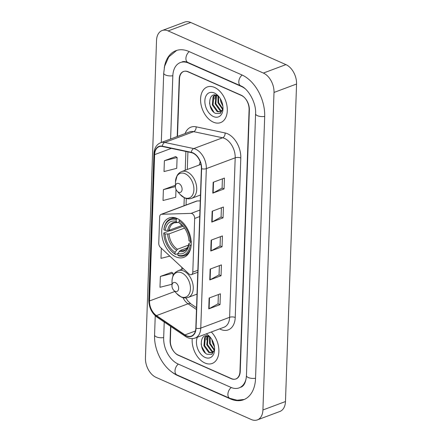 <?xml version="1.0" encoding="UTF-8"?>
<svg xmlns="http://www.w3.org/2000/svg" width="442" height="442" viewBox="0 0 442 442"><rect width="100%" height="100%" fill="white"/><g stroke="black" fill="none" stroke-linecap="round" stroke-linejoin="round"><path stroke-width="0.66" d="M192.01 213.591A3.961 2.58 -110.5 0 0 191.049 213.387L161.617 214.265A3.961 2.58 -110.5 0 0 161.065 214.37A3.961 2.58 -110.5 0 0 159.667 216.851L158.75 243.205A3.961 2.58 -110.5 0 0 160.463 247.415L188.933 273.913A3.961 2.58 -110.5 0 0 191.397 274.648A3.961 2.58 -110.5 0 0 192.789 272.167L194.668 218.442A3.961 2.58 -110.5 0 0 192.01 213.591M177.137 218.497A21.006 13.669 -110.5 0 0 169.104 217.994A21.006 13.669 -110.5 0 0 162.115 236.763A21.006 13.669 -110.5 0 0 175.8 256.835A21.006 13.669 -110.5 0 0 183.833 257.338A21.006 13.669 -110.5 0 0 190.822 238.57A21.006 13.669 -110.5 0 0 177.137 218.497M200.209 161.778A21.006 13.669 -110.5 0 0 199.314 164.982M200.27 200.878L197.132 200.972A3.961 2.58 -110.5 0 0 196.574 201.082L161.065 214.37M170.85 326.527L170.358 340.738A11.89 7.741 -110.5 0 0 178.33 355.285L231.221 378.689A11.89 7.741 -110.5 0 0 235.768 378.976A11.89 7.741 -110.5 0 0 239.951 371.54L249.095 109.699A11.89 7.741 -110.5 0 0 241.122 95.157L188.231 71.748A11.89 7.741 -110.5 0 0 183.684 71.46A11.89 7.741 -110.5 0 0 179.502 78.903L177.491 136.412M164.225 322.041L163.673 337.782A21.404 13.929 -110.5 0 0 178.027 363.965L230.917 387.369A21.404 13.929 -110.5 0 0 239.105 387.888A21.404 13.929 -110.5 0 0 246.233 378.081M245.056 88.676A21.404 13.929 -110.5 0 0 241.426 86.477L188.535 63.068A21.404 13.929 -110.5 0 0 180.347 62.554A21.404 13.929 -110.5 0 0 172.816 75.947L170.618 138.987M251.283 419.519A15.857 10.315 -110.5 0 0 257.343 419.9A15.857 10.315 -110.5 0 0 262.924 409.977L274.007 92.45A15.857 10.315 -110.5 0 0 263.377 73.057L168.17 30.923A15.857 10.315 -110.5 0 0 162.109 30.537A15.857 10.315 -110.5 0 0 156.529 40.46L145.44 357.987A15.857 10.315 -110.5 0 0 156.07 377.385L251.283 419.519M257.343 419.9L279.891 411.463A15.857 10.315 -110.5 0 0 285.471 401.54L296.56 84.013A15.857 10.315 -110.5 0 0 285.93 64.615L190.717 22.481A15.857 10.315 -110.5 0 0 184.657 22.1L162.109 30.537M170.634 371.048A34.084 22.183 -110.5 0 0 177.623 375.534L230.514 398.944A34.084 22.183 -110.5 0 0 243.548 399.767A34.084 22.183 -110.5 0 0 255.542 378.435L264.686 116.6A34.084 22.183 -110.5 0 0 241.829 74.902L188.938 51.493A34.084 22.183 -110.5 0 0 175.905 50.675A34.084 22.183 -110.5 0 0 164.286 67.819M214.536 87.428A19.023 12.382 -110.5 0 0 207.265 86.969A19.023 12.382 -110.5 0 0 200.933 103.969A19.023 12.382 -110.5 0 0 213.326 122.147A19.023 12.382 -110.5 0 0 220.602 122.605A19.023 12.382 -110.5 0 0 226.928 105.61A19.023 12.382 -110.5 0 0 214.536 87.428A19.023 12.382 -110.5 0 0 207.265 86.969A19.023 12.382 -110.5 0 0 200.933 103.969A19.023 12.382 -110.5 0 0 213.326 122.147A19.023 12.382 -110.5 0 0 220.602 122.605A19.023 12.382 -110.5 0 0 226.928 105.61A19.023 12.382 -110.5 0 0 214.536 87.428M192.226 338.6A19.023 12.382 -110.5 0 0 204.917 363.009A19.023 12.382 -110.5 0 0 212.188 363.468A19.023 12.382 -110.5 0 0 218.889 350.114A19.023 12.382 -110.5 0 0 211.309 331.992A19.023 12.382 -110.5 0 1 218.889 350.114A19.023 12.382 -110.5 0 1 212.188 363.468A19.023 12.382 -110.5 0 1 204.917 363.009A19.023 12.382 -110.5 0 1 192.226 338.6M192.894 153.131A12.685 8.254 69.5 0 1 201.397 168.645L195.828 328.13A12.685 8.254 69.5 0 1 191.364 336.069A12.685 8.254 69.5 0 1 184.977 334.903L156.474 315.605A12.685 8.254 69.5 0 1 149.512 300.952L154.623 154.623A12.685 8.254 69.5 0 1 159.087 146.689A12.685 8.254 69.5 0 1 162.38 146.484L191.342 152.617A12.685 8.254 69.5 0 1 192.894 153.131M192.905 152.838A13 8.459 -110.5 0 0 191.314 152.319L162.352 146.186A13 8.459 -110.5 0 0 154.402 154.529L149.291 300.853A13 8.459 -110.5 0 0 156.429 315.875L184.927 335.169A13 8.459 -110.5 0 0 196.049 328.229L201.618 168.745A13 8.459 -110.5 0 0 192.905 152.838M218.37 294.565L218.044 303.831L209.105 308.715A3.171 1.293 -178 0 1 208.751 308.875L220.022 304.654L220.403 293.808L209.127 298.024L208.751 308.875M218.05 303.781L220.022 304.654M219.381 265.636L219.055 274.896L210.116 279.78A3.171 1.293 -178 0 1 209.762 279.941L221.033 275.725L221.414 264.874L210.138 269.095L209.762 279.941M219.061 274.852L221.033 275.725M222.409 178.839L222.088 188.099L213.149 192.983A3.171 1.293 -178 0 1 212.79 193.148L224.066 188.927L224.442 178.076L213.171 182.297L212.79 193.148M222.088 188.054L224.066 188.927M221.403 207.773L221.077 217.033L212.138 221.917A3.171 1.293 -178 0 1 211.779 222.077L223.055 217.862L223.431 207.011L212.16 211.232L211.779 222.077M221.077 216.983L223.055 217.862M220.392 236.702L220.066 245.962L211.127 250.852A3.171 1.293 -178 0 1 210.768 251.012L222.044 246.791L222.42 235.94L211.149 240.161L210.768 251.012M220.066 245.918L222.044 246.791M170.573 326.345L170.082 340.434A11.89 7.741 -110.5 0 0 178.054 354.981L231.509 378.634A11.89 7.741 -110.5 0 0 236.056 378.921A11.89 7.741 -110.5 0 0 240.238 371.479L249.365 110.008A11.89 7.741 -110.5 0 0 241.393 95.461L187.944 71.803A11.89 7.741 -110.5 0 0 183.397 71.521A11.89 7.741 -110.5 0 0 179.214 78.958L177.203 136.523M171.623 272.333L160.358 276.443L159.976 287.289L171.977 284.25M174.656 185.535L163.385 189.646L163.01 200.497L175.717 197.276L175.993 189.325M175.667 156.601L164.396 160.711L164.015 171.562L176.728 168.347L177.109 157.496L175.557 156.534M161.341 248.233L160.987 258.36L169.822 256.122M175.424 186.01L174.546 185.469M163.385 189.646L175.419 186.601M164.396 160.711L177.109 157.496M172.966 276.068L173.065 273.222L171.518 272.266M160.358 276.443L173.065 273.222M222.873 106.069L220.785 101.804L220.282 98.665M222.497 104.08L221.227 100.45M222.613 109.434L217.967 102.859L217.972 96.069M222.796 108.848L218.674 102.599L218.486 96.428M221.624 111.091L219.989 110.594L215.149 103.914L216.144 95.223M221.901 110.76L220.691 110.329L215.856 103.655L216.569 95.367M223.006 107.633L222.293 110.146L220.343 111.959L217.171 111.644L212.331 104.969L213.088 96.621L214.729 95.002M220.685 111.804L217.873 111.384L213.038 104.71L213.79 96.356L215.022 95.019M219.127 96.964A8.962 5.829 -110.5 0 0 217.033 95.56C207.95 91.024 207.204 109.854 215.53 113.39L220.304 113.484L222.906 108.892M214.342 92.997A12.923 8.409 -110.5 0 0 204.856 100.77A12.923 8.409 -110.5 0 0 213.519 116.583A12.923 8.409 -110.5 0 0 223.017 108.5A12.923 8.409 -110.5 0 0 218.348 96.03A12.923 8.409 -110.5 0 0 214.342 92.997M218.696 96.428L216.679 94.759L218.735 96.483M213.845 112.202L210.11 105.704L209.536 102.914M214.724 99.025L215.409 95.063M177.883 253.614L175.579 254.476L175.043 253.957A18.868 12.277 -110.5 0 1 170.584 250.244A18.868 12.277 -110.5 0 1 163.789 233.431L165.081 234A17.045 11.089 -110.5 0 0 175.098 252.283L177.452 249.244L188.53 245.1M184.574 228.083L169.037 233.895L165.081 234M176.236 219.718L176.828 218.779A19.658 12.796 -110.5 0 0 170.706 218.834A19.658 12.796 -110.5 0 0 163.921 229.354L163.916 229.812A18.868 12.277 -110.5 0 1 176.236 219.718L176.181 221.392A17.045 11.089 -110.5 0 0 165.203 230.387L169.164 230.276L182.264 225.376M178.966 222.508L177.402 222.569L176.181 221.392M163.789 233.431L163.794 232.973L169.827 230.713L170.866 230.807L183.126 226.216M191.27 245.133L190.148 245.095A18.868 12.277 -110.5 0 1 177.828 255.189L178.364 255.708A19.658 12.796 -110.5 0 0 184.485 255.658A19.658 12.796 -110.5 0 0 190.938 247.106M170.584 250.244L170.877 250.57A19.658 12.796 -110.5 0 0 175.579 254.476M176.828 218.779L177.341 218.591M177.828 255.189L177.883 253.515A17.045 11.089 -110.5 0 0 188.856 244.525L190.148 245.095M175.098 252.283L175.043 253.957M165.203 230.387L163.916 229.812M188.856 244.525L188.867 243.437C187.784 249.05 185.408 249.973 184.447 250.338A14.663 9.542 -110.5 0 1 180.237 250.476L177.883 253.515M179.22 251.387A15.243 9.923 -110.5 0 0 188.867 243.481L191.215 242.266M169.164 230.276A14.663 9.542 -110.5 0 1 174.165 222.867L177.402 222.569A15.243 9.923 -110.5 0 0 167.756 230.47M179.745 219.961L179.021 220.95A18.868 12.277 -110.5 0 1 190.27 241.481L191.397 241.514M181.181 221.044A19.658 12.796 -110.5 0 0 179.612 220.011M190.27 241.481L188.983 240.907A17.045 11.089 -110.5 0 0 182.855 225.901A17.045 11.089 -110.5 0 0 178.96 222.624L179.021 220.95M178.96 222.624L180.474 223.983M187.38 247.802L180.237 250.476M178.612 192.248A4.757 3.094 -110.5 0 0 182.104 189.386A4.757 3.094 -110.5 0 0 178.916 183.568A4.757 3.094 -110.5 0 0 175.419 186.546A4.757 3.094 -110.5 0 0 177.137 191.132A4.757 3.094 -110.5 0 0 178.612 192.248M175.148 291.339A4.757 3.094 -110.5 0 0 178.64 288.482A4.757 3.094 -110.5 0 0 175.452 282.659A4.757 3.094 -110.5 0 0 171.96 285.637A4.757 3.094 -110.5 0 0 173.673 290.228A4.757 3.094 -110.5 0 0 175.148 291.339M214.458 346.926L212.375 342.666L211.873 339.528M214.088 344.937L212.812 341.307M214.199 350.296L209.558 343.721L209.563 336.926M214.381 349.71L210.265 343.456L210.077 337.29M213.21 351.948L211.574 351.451L206.74 344.777L207.734 336.086M213.492 351.617L212.282 351.186L207.442 344.511L208.16 336.224M214.597 348.489L213.884 351.009L211.928 352.815L208.757 352.506L203.922 345.832L204.674 337.478L206.32 335.865M212.276 352.666L209.464 352.241L204.624 345.567L205.381 337.218L206.613 335.876M210.712 337.821A8.962 5.829 -110.5 0 0 208.624 336.417C199.535 331.887 198.795 350.71 207.121 354.252L211.889 354.346L214.497 349.755M197.386 337.202A12.923 8.409 -110.5 0 0 205.11 357.44A12.923 8.409 -110.5 0 0 214.608 349.357A12.923 8.409 -110.5 0 0 209.939 336.887A12.923 8.409 -110.5 0 0 206.105 333.937M210.287 337.29L208.265 335.622L210.326 337.345M205.431 353.064L201.701 346.561L201.127 343.771M206.309 339.887L207 335.92M191.049 213.387L199.95 210.055M161.617 214.265L197.132 200.972M192.789 272.167L197.85 270.277M194.668 218.442L199.723 216.547M255.548 378.242A6.343 2.586 -178 0 1 246.443 375.612C245.945 382.175 244.061 386.054 240.796 387.253M244.338 399.441L237.139 400.231L229.84 398.325A6.343 4.061 -66.1 0 1 227.901 394.214A6.343 4.061 -66.1 0 1 231.249 387.512M229.84 398.325L176.949 374.915A6.343 4.061 -66.1 0 1 175.004 370.805A6.343 4.061 -66.1 0 1 178.353 364.103M176.949 374.915C163.855 369.385 153.822 350.887 154.573 334.953A6.343 2.586 2 0 0 163.684 337.583M161.297 142.479L163.717 73.118A6.343 2.586 2 0 0 172.828 75.748M189.259 51.637A6.343 4.061 113.9 0 0 185.916 58.338A6.343 4.061 113.9 0 0 187.861 62.449L240.752 85.859C248.078 88.45 256.437 102.842 255.587 113.776L246.443 375.612M242.15 75.046A6.343 4.061 113.9 0 0 238.813 81.742A6.343 4.061 113.9 0 0 240.752 85.859M264.692 116.406A6.343 2.586 -178 0 1 255.587 113.776M285.471 401.54L262.924 409.977M190.717 22.481L168.17 30.923M285.93 64.615L263.377 73.057M296.56 84.013L274.007 92.45M230.945 398.783L230.514 398.944M178.016 375.385L177.623 375.534M188.927 62.919L188.535 63.068M241.757 86.35L241.426 86.477M185.11 133.561A19.818 12.895 69.5 0 1 196.121 126.821L225.083 132.954A19.818 12.895 69.5 0 1 240.796 157.993L235.227 317.483A3.961 1.619 2 0 0 229.625 317.301L235.194 157.816A15.857 10.315 -110.5 0 0 224.564 138.423A15.857 10.315 -110.5 0 0 222.619 137.782L193.662 131.65A15.857 10.315 -110.5 0 0 189.541 131.904L160.678 142.705A15.857 10.315 69.5 0 1 164.8 142.451A3.961 2.779 102 0 0 162.352 146.186M235.227 317.483A19.818 12.895 69.5 0 1 220.674 329.401A19.818 12.895 69.5 0 1 219.613 328.881M224.044 327.224A15.857 10.315 -110.5 0 0 229.625 317.301L200.762 328.102A15.857 10.315 69.5 0 1 195.182 338.025L224.044 327.224M196.121 126.821A3.961 2.779 -78 0 1 193.662 131.65L164.8 142.451L193.762 148.584A15.857 10.315 69.5 0 1 195.701 149.225A15.857 10.315 69.5 0 1 206.331 168.617A3.961 1.619 -178 0 1 201.618 168.745M191.314 152.319A3.961 2.779 102 0 1 193.762 148.584L222.619 137.782A3.961 2.779 -78 0 0 225.083 132.954M160.678 142.705C156.485 144.523 154.23 148.197 153.927 153.722A3.961 1.619 2 0 0 154.402 154.529M149.291 300.853A3.961 1.619 -178 0 1 148.816 300.046C148.904 307.328 151.661 313.046 157.081 317.207L185.579 336.5C188.795 338.622 191.994 339.13 195.182 338.025M156.429 315.875A3.961 2.221 124.1 0 0 157.081 317.207M184.927 335.169A3.961 2.221 124.1 0 0 185.579 336.5M196.049 328.229A3.961 1.619 2 0 0 200.762 328.102L206.331 168.617L235.194 157.816A3.961 1.619 2 0 1 240.796 157.993M149.512 300.952L174.805 291.488M182.971 297.637A12.685 8.254 -110.5 0 0 188.043 303.792L196.48 309.505M156.474 315.605L188.043 303.792A7.133 3.995 -55.9 0 1 190.95 303.908L196.541 307.698M184.977 334.903L195.419 330.992M154.623 154.623L171.314 148.379M185.889 151.462L185.231 170.253M184.27 197.734L183.988 205.79M181.844 267.311L181.773 269.344M211.127 250.852L211.508 240.028M212.138 221.917L212.514 211.094M213.149 192.983L213.525 182.165M210.116 279.78L210.497 268.963M209.105 308.715L209.486 297.891M169.037 233.895A14.663 9.542 -110.5 0 0 177.452 249.244M167.628 234.089A15.243 9.923 -110.5 0 0 176.435 250.155M183.198 226.287A15.243 9.923 -110.5 0 0 180.181 223.801M184.281 197.646A13.105 8.531 -110.5 0 0 193.905 189.762A13.105 8.531 -110.5 0 0 185.121 173.728A13.105 8.531 -110.5 0 0 175.485 181.927L177.12 175.54C178.242 173.64 179.767 172.319 181.69 171.579A14.271 9.288 -110.5 0 1 187.148 171.921A14.271 9.288 -110.5 0 1 196.441 185.557A14.271 9.288 -110.5 0 1 191.695 198.303C189.452 199.11 187.143 198.999 184.762 197.966L180.22 194.574A13.105 8.531 -110.5 0 0 184.281 197.646M180.822 296.737A13.105 8.531 -110.5 0 0 190.447 288.853A13.105 8.531 -110.5 0 0 181.656 272.819A13.105 8.531 -110.5 0 0 172.026 281.018C172.275 275.593 174.513 273.09 175.656 272.206L178.231 270.67A14.271 9.288 -110.5 0 1 183.69 271.012A14.271 9.288 -110.5 0 1 192.983 284.648A14.271 9.288 -110.5 0 1 188.237 297.394C185.994 298.206 183.679 298.09 181.303 297.063L176.761 293.665A13.105 8.531 -110.5 0 0 180.822 296.737M191.397 274.648L197.778 272.261M154.573 334.953L155.247 315.743M176.712 50.399L168.75 56.93L164.612 66.278L163.717 73.118M182.038 61.919C183.342 61.278 185.281 61.455 187.861 62.449M153.927 153.722L148.816 300.046M187.922 151.893L187.309 169.474M186.292 198.513L186.065 205.016M185.861 297.908L187.773 300.853L190.95 303.908M187.872 254.388L184.485 255.658M174.087 217.563L170.706 218.834M183.524 226.641L180.33 223.912M200.475 195.016L191.695 198.303M200.977 164.358L181.69 171.579M177.137 191.132L180.22 194.574M175.419 186.546L175.485 181.927M197.016 294.112L188.237 297.394M183.38 268.742L178.231 270.67M173.673 290.228L176.761 293.665M171.96 285.637L172.026 281.018"/></g></svg>
